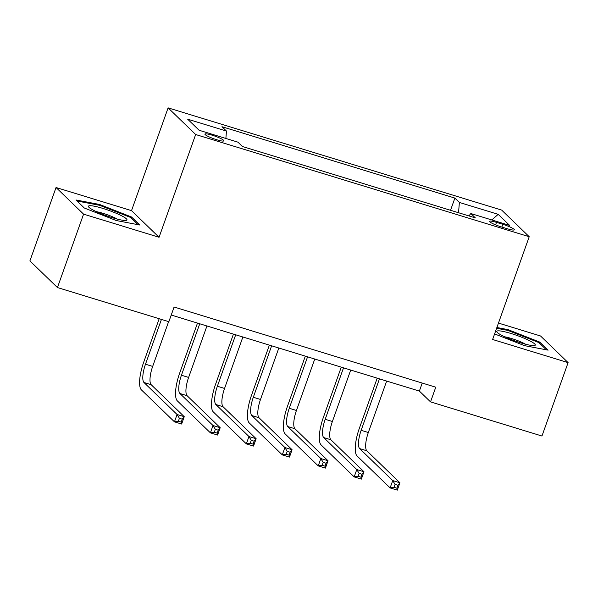 <?xml version="1.0" encoding="UTF-8"?>
<svg xmlns="http://www.w3.org/2000/svg" width="598" height="598" viewBox="0 0 598 598"><rect width="100%" height="100%" fill="white"/><g stroke="black" fill="none" stroke-linecap="round" stroke-linejoin="round"><path stroke-width="0.9" d="M216.797 139.76A10.076 1.435 19.6 0 0 223.906 140.836A10.076 1.435 19.6 0 0 212.036 135.155A10.076 1.435 19.6 0 0 204.92 134.079A10.076 1.435 19.6 0 0 216.797 139.76M56.04 187.51L83.578 214.144L159.061 237.279L131.523 210.638L56.04 187.51L29.9 260.907L57.445 287.548L168.868 321.694L174.093 307.013L435.763 387.205L430.538 401.878L541.96 436.032L568.1 362.627L540.555 335.986L498.463 323.084M131.523 210.638L168.113 107.872L501.67 210.092L529.215 236.726L195.658 134.513L168.113 107.872M502.821 224.31L496.497 222.374A9.762 1.39 19.6 0 0 489.605 221.335A9.762 1.39 19.6 0 0 501.109 226.836L507.433 228.78A9.762 1.39 19.6 0 0 514.325 229.819A9.762 1.39 19.6 0 0 502.821 224.31L501.842 227.061M458.539 212.739L459.384 202.445L454.884 198.088L221.97 126.716L226.47 131.067L225.865 138.459M459.384 202.445L498.209 214.346L509.668 225.431L470.85 213.531L468.922 215.915M226.47 131.067L187.652 119.174L199.119 130.259L237.937 142.16L242.437 146.51L475.358 217.889L470.85 213.531M83.578 214.144L57.445 287.548M159.061 237.279L195.658 134.513M529.215 236.726L492.617 339.492L568.1 362.627M171.237 315.041L419.37 391.085L430.538 401.878M422.233 383.056L419.37 391.085M454.884 198.088L450.541 210.287M491.788 219.952L498.209 214.346M494.606 333.916L524.521 345.651L548.127 350.144L539.83 342.123L507.934 329.61L496.886 327.51M84.311 208.007L116.206 220.52L139.805 225.012L131.508 216.992L99.612 204.479L76.013 199.986L84.311 208.007M507.657 330.38L507.934 329.61M539.471 343.132L539.83 342.123M99.335 205.256L99.612 204.479M131.149 218.008L131.508 216.992M379.461 378.855L361.147 430.306A15.742 4.664 -73 0 0 359.637 448.582L392.729 480.583L399.913 482.788L397.304 490.128L390.113 487.923L357.028 455.923A23.614 6.997 107 0 1 359.286 428.504L377.211 378.16M386.652 381.061L368.331 432.504A15.742 4.664 -73 0 0 366.828 450.787L399.913 482.788L397.947 485.262L395.069 484.38L394.022 487.318L396.9 488.2L397.947 485.262M394.022 487.318L390.113 487.923L392.729 480.583L395.069 484.38M396.9 488.2L397.304 490.128M343.521 367.837L325.2 419.288A15.742 4.664 -73 0 0 323.697 437.564L356.782 469.565L363.973 471.77L361.356 479.11L354.173 476.905L321.081 444.905A23.614 6.997 107 0 1 323.339 417.486L341.264 367.15M350.712 370.042L332.391 421.493A15.742 4.664 -73 0 0 330.881 439.769L363.973 471.77L361.999 474.251L359.121 473.369L358.075 476.3L360.953 477.182L361.999 474.251M358.075 476.3L354.173 476.905L356.782 469.565L359.121 473.369M360.953 477.182L361.356 479.11M307.574 356.827L289.26 408.27A15.742 4.664 -73 0 0 287.75 426.553L320.842 458.554L328.025 460.759L325.417 468.099L318.226 465.894L285.141 433.894A23.614 6.997 107 0 1 287.399 406.476L305.324 356.131M314.765 359.024L296.444 410.475A15.742 4.664 -73 0 0 294.941 428.759L328.025 460.759L326.06 463.233L323.182 462.351L322.135 465.289L325.013 466.171L326.06 463.233M322.135 465.289L318.226 465.894L320.842 458.554L323.182 462.351M325.013 466.171L325.417 468.099M271.634 345.808L253.313 397.259A15.742 4.664 -73 0 0 251.81 415.535L284.895 447.536L292.086 449.741L289.469 457.081L282.286 454.876L249.194 422.876A23.614 6.997 107 0 1 251.452 395.457L269.377 345.121M278.825 348.014L260.504 399.464A15.742 4.664 -73 0 0 258.994 417.74L292.086 449.741L290.112 452.215L287.234 451.341L286.188 454.271L289.066 455.153L290.112 452.215M286.188 454.271L282.286 454.876L284.895 447.536L287.234 451.341M289.066 455.153L289.469 457.081M235.687 334.798L217.373 386.241A15.742 4.664 -73 0 0 215.863 404.525L248.955 436.525L256.138 438.723L253.53 446.063L246.339 443.865L213.247 411.865A23.614 6.997 107 0 1 215.512 384.447L233.437 334.103M242.878 336.995L224.556 388.446A15.742 4.664 -73 0 0 223.054 406.73L256.138 438.723L254.172 441.204L251.295 440.322L250.248 443.26L253.126 444.142L254.172 441.204M250.248 443.26L246.339 443.865L248.955 436.525L251.295 440.322M253.126 444.142L253.53 446.063M502.253 335.598A20.467 2.923 19.6 0 0 534.448 345.554A20.467 2.923 19.6 0 0 529.783 340.838A20.467 2.923 19.6 0 0 506.947 332.331A20.467 2.923 19.6 0 0 497.102 332.256A20.467 2.923 19.6 0 0 502.253 335.598M525.597 344.239A14.016 1.996 19.6 0 0 524.207 343.484A14.016 1.996 19.6 0 0 504.794 336.831M496.609 328.28L507.979 330.447L538.888 342.572L546.378 349.815M102.863 208.41A20.467 2.923 19.6 0 0 88.781 207.125A20.467 2.923 19.6 0 0 112.536 217.769A20.467 2.923 19.6 0 0 126.126 220.423A20.467 2.923 19.6 0 0 121.686 215.826A20.467 2.923 19.6 0 0 102.863 208.41M117.275 219.107A14.016 1.996 19.6 0 0 103.148 213.359A14.016 1.996 19.6 0 0 96.472 211.699M77.082 201.018L99.664 205.316L130.566 217.44L138.056 224.684M199.747 323.78L181.426 375.23A15.742 4.664 -73 0 0 179.923 393.506L213.008 425.507L220.199 427.712L217.582 435.052L210.399 432.847L177.307 400.847A23.614 6.997 107 0 1 179.564 373.429L197.489 323.092M206.938 325.985L188.617 377.428A15.742 4.664 -73 0 0 187.107 395.712L220.199 427.712L218.225 430.186L215.347 429.304L214.301 432.242L217.179 433.124L218.225 430.186M214.301 432.242L210.399 432.847L213.008 425.507L215.347 429.304M217.179 433.124L217.582 435.052M161.438 319.414L145.486 364.212A15.742 4.664 -73 0 0 143.976 382.496L177.068 414.496L184.251 416.694L181.643 424.034L174.452 421.837L141.36 389.836A23.614 6.997 107 0 1 143.625 362.41L159.18 318.727M168.621 321.619L152.669 366.417A15.742 4.664 -73 0 0 151.167 384.693L184.251 416.694L182.285 419.176L179.407 418.294L178.361 421.231L181.239 422.106L182.285 419.176M178.361 421.231L174.452 421.837L177.068 414.496L179.407 418.294M181.239 422.106L181.643 424.034M495.6 224.878L496.497 222.374M368.331 432.504L361.147 430.306M366.828 450.787L359.637 448.582M332.391 421.493L325.2 419.288M330.881 439.769L323.697 437.564M296.444 410.475L289.26 408.27M294.941 428.759L287.75 426.553M260.504 399.464L253.313 397.259M258.994 417.74L251.81 415.535M224.556 388.446L217.373 386.241M223.054 406.73L215.863 404.525M188.617 377.428L181.426 375.23M187.107 395.712L179.923 393.506M152.669 366.417L145.486 364.212M151.167 384.693L143.976 382.496"/></g></svg>
